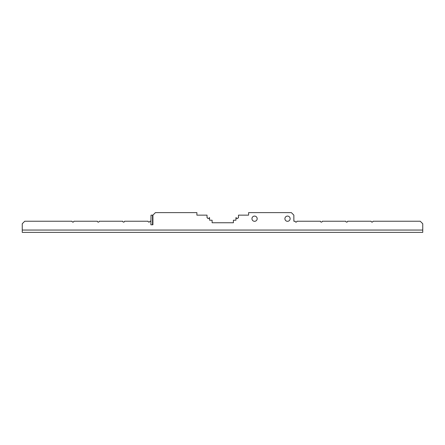 <?xml version="1.0" encoding="UTF-8"?>
<svg xmlns="http://www.w3.org/2000/svg" width="445" height="445" viewBox="0 0 445 445"><rect width="100%" height="100%" fill="white"/><g stroke="black" fill="none" stroke-linecap="round" stroke-linejoin="round"><path stroke-width="0.67" d="M251.953 218.695A2.609 2.609 0 0 1 255.869 216.437A2.609 2.609 0 0 1 255.869 220.959A2.609 2.609 0 0 1 251.953 218.695M284.906 218.695A2.609 2.609 0 0 1 288.822 216.437A2.609 2.609 0 0 1 288.822 220.959A2.609 2.609 0 0 1 284.906 218.695M73.831 221.232A0.884 0.884 0 0 1 72.947 222.122A0.884 0.884 0 0 1 72.057 221.232L24.759 221.232L22.25 223.74L22.25 232.385L422.75 232.385L422.75 223.74L420.241 221.232L372.943 221.232A0.884 0.884 0 0 1 372.053 222.122A0.884 0.884 0 0 1 371.169 221.232L347.595 221.232A0.884 0.884 0 0 1 346.705 222.122A0.884 0.884 0 0 1 345.821 221.232L322.247 221.232A0.884 0.884 0 0 1 321.357 222.122A0.884 0.884 0 0 1 320.472 221.232L296.898 221.232A0.884 0.884 0 0 1 296.008 222.122A0.884 0.884 0 0 1 295.124 221.232L293.856 221.232L293.856 215.124L291.347 212.615L248.61 212.615L248.61 215.146L238.47 215.146L238.47 217.683L238.092 217.683A0.884 0.884 0 0 1 237.202 218.573A0.884 0.884 0 0 1 236.317 217.683L235.933 217.683L235.933 220.219L233.397 220.219L233.397 222.756L212.109 222.756L212.109 220.219L209.573 220.219L209.573 217.683L209.195 217.683A0.884 0.884 0 0 1 208.305 218.573A0.884 0.884 0 0 1 207.42 217.683L207.036 217.683L207.036 215.146L196.896 215.146L196.896 212.615L155.427 212.615L152.919 215.124L152.919 224.781L150.894 224.781L150.894 221.232L149.876 221.232A0.884 0.884 0 0 1 148.992 222.122A0.884 0.884 0 0 1 148.102 221.232L124.528 221.232A0.884 0.884 0 0 1 123.643 222.122A0.884 0.884 0 0 1 122.753 221.232L99.179 221.232A0.884 0.884 0 0 1 98.295 222.122A0.884 0.884 0 0 1 97.405 221.232L73.831 221.232M212.109 222.756L233.397 222.756M150.894 224.781L151.016 215.146L152.54 215.146L152.54 224.781L152.919 224.781M152.54 224.781L151.016 224.781M422.75 230.054L22.25 230.054"/></g></svg>
